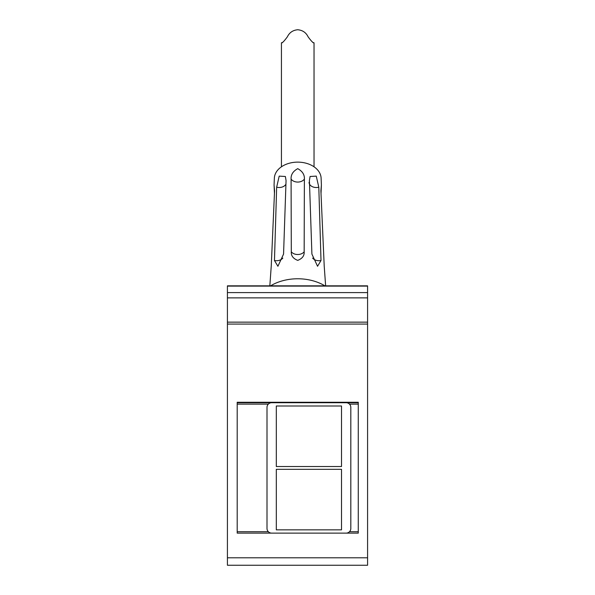 <?xml version="1.0" encoding="UTF-8"?>
<svg xmlns="http://www.w3.org/2000/svg" width="595" height="595" viewBox="0 0 595 595"><rect width="100%" height="100%" fill="white"/><g stroke="black" fill="none" stroke-linecap="round" stroke-linejoin="round"><path stroke-width="0.89" d="M350.819 528.464L350.819 407.382A4.656 4.656 0 0 0 346.164 402.726L271.655 402.726A4.656 4.656 0 0 0 266.999 407.382L266.999 528.464A4.656 4.656 0 0 0 271.655 533.12L346.164 533.12A4.656 4.656 0 0 0 350.819 528.464M276.311 466.525L341.508 466.525L341.508 405.991L276.311 405.991L276.311 466.525M276.311 529.855L341.508 529.855L341.508 469.321L276.311 469.321L276.311 529.855M358.272 402.726L237.197 402.726M346.164 533.12L358.272 533.12L358.272 402.265L237.197 402.265L237.197 533.12L271.655 533.12M367.584 565.25L367.584 285.845L227.416 285.845L227.416 565.25L367.584 565.25L227.416 565.25M324.907 285.845A41.91 29.638 180 0 0 270.561 285.845M325.636 285.845L324.208 265.987L320.891 190.764L321.397 185L321.114 178.18A23.391 16.541 180 0 0 297.731 162.13A23.391 16.541 180 0 0 274.355 178.18L274.064 185L274.57 190.764L271.253 265.987L269.833 285.845M304.164 251.811C304.439 255.753 302.29 258.602 297.731 260.372C293.179 258.602 291.029 255.746 291.297 251.811A7.452 5.452 180 0 0 304.164 251.811L304.38 179.088C304.64 174.699 302.424 171.226 297.731 168.66C293.045 171.211 290.836 174.685 291.089 179.088L291.297 251.811M274.451 193.531L274.064 185M274.466 260.513L277.917 266.27L283.562 254.08L286.054 180.56L285.384 176.492L279.204 176.127L276.653 187.202L274.466 260.513A7.452 5.392 -177.9 0 0 282.833 258.096M318.808 187.202L321.003 260.513L317.551 266.27L311.906 254.08L309.407 180.56L310.077 176.492L316.257 176.12L318.808 187.202A7.452 5.392 -2.1 0 1 309.043 182.382M321.397 185L321.017 193.539M313.327 42.803L313.483 42.736C312.591 42.453 310.798 40.482 308.091 36.808C306.023 32.547 302.572 30.189 297.731 29.75C292.896 30.189 289.445 32.547 287.378 36.808C284.67 40.482 282.87 42.453 281.985 42.736L282.142 42.803M281.495 42.736L282.454 42.669M313.015 42.669L313.974 42.736M358.272 531.722L349.488 531.722M358.272 404.124L349.488 404.124M268.33 404.124L237.197 404.124M367.584 557.798L227.416 557.798M367.584 324.074L227.416 324.074M367.584 322.148L227.416 322.148M367.584 297.872L227.416 297.872M367.584 292.599L227.416 292.599M367.584 286.098L227.416 286.098M276.653 187.202A7.452 5.392 -177.9 0 0 285.935 184.16M291.089 179.088A7.452 5.452 180 0 0 297.731 182.07A7.452 5.452 180 0 0 304.38 179.088M321.003 260.513A7.452 5.392 -2.1 0 1 312.628 258.096M268.33 531.722L237.197 531.722M281.435 42.885L281.435 166.808M314.034 42.885L314.034 166.808"/></g></svg>
